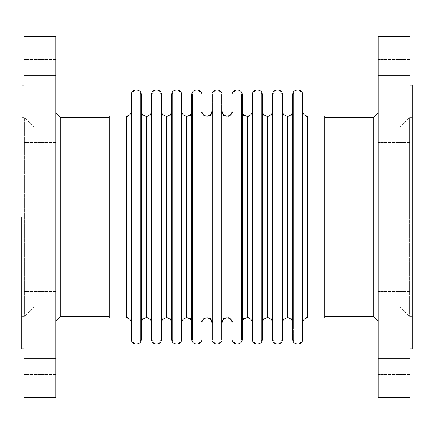 <?xml version="1.0" encoding="UTF-8"?>
<svg xmlns="http://www.w3.org/2000/svg" width="434" height="434" viewBox="0 0 434 434"><rect width="100%" height="100%" fill="white"/><g stroke="black" fill="none" stroke-linecap="round" stroke-linejoin="round"><path stroke-width="0.33" stroke-dasharray="2.17 1.63" d="M292.635 94.921L292.635 322.891L292.635 217L292.635 322.891L292.635 217L287.59 217L287.59 317.845L287.59 116.865L287.59 217L287.59 116.865L287.59 217L281.84 217L287.59 217L287.59 317.135L287.59 217L287.59 317.135L287.59 217L281.84 217L281.84 111.109L281.84 217L281.84 111.109L281.84 217L287.59 217L287.59 116.155L287.59 217L292.635 217L292.635 111.109L292.635 339.079L292.635 217L302.72 217L302.72 111.109L302.72 217L302.72 111.109L302.72 217L307.76 217L307.76 126.88L307.76 217L412.3 217L400.012 217L400.012 126.88L400.012 217L400.012 126.88L400.012 217L409.316 217L409.316 117.576L409.316 217L409.316 117.576L409.316 217L412.3 217L412.3 117.576L412.3 348.882L412.3 217L410.027 217L410.027 397.387L410.027 217L378.209 217L378.209 321.399L378.209 112.601L378.209 217L373.24 217L373.24 316.424L373.24 217L324.806 217L324.806 317.845L324.806 217L307.76 217L307.76 116.155L307.76 317.135L307.76 217L307.76 317.135L307.76 217L302.01 217L302.01 94.921L302.01 217L302.01 94.921L302.01 217L293.346 217L293.346 322.891L293.346 217L293.346 322.891L293.346 217L287.59 217L287.59 116.155L287.59 317.135L287.59 217L287.59 317.135L287.59 217L302.01 217L302.01 322.891L302.01 217L302.01 322.891L302.01 217L307.76 217L307.76 116.865L307.76 217L307.76 116.865L307.76 217L302.01 217L307.76 217L307.76 317.845L307.76 217L302.72 217L302.72 339.079L302.72 217L292.635 217L292.635 339.079M272.465 94.921L272.465 322.891L272.465 217L272.465 322.891L272.465 217L267.425 217L267.425 317.845L267.425 116.865L267.425 217L267.425 116.865L267.425 217L261.669 217L267.425 217L267.425 317.135L267.425 217L267.425 317.135L267.425 217L261.669 217L261.669 111.109L261.669 217L261.669 111.109L261.669 217L267.425 217L267.425 116.155L267.425 217L272.465 217L272.465 111.109L272.465 339.079L272.465 217L282.55 217L282.55 111.109L282.55 217L282.55 111.109L282.55 217L287.59 217L287.59 116.865L287.59 217L287.59 116.865L287.59 217L293.346 217L293.346 94.921L293.346 339.079L293.346 217L293.346 339.079L293.346 217L302.01 217L302.01 94.921L302.01 339.079L302.01 217L302.01 339.079L302.01 217L293.346 217L293.346 339.079L293.346 94.921L293.346 322.891L293.346 111.109L293.346 217L293.346 111.109L293.346 217L293.346 111.109L293.346 217L282.55 217L282.55 339.079L282.55 217L272.465 217L272.465 339.079M252.295 94.921L252.295 322.891L252.295 217L252.295 322.891L252.295 217L247.255 217L247.255 317.845L247.255 116.865L247.255 217L247.255 116.865L247.255 217L241.499 217L247.255 217L247.255 317.135L247.255 217L247.255 317.135L247.255 217L241.499 217L241.499 111.109L241.499 217L241.499 111.109L241.499 217L247.255 217L247.255 116.155L247.255 217L252.295 217L252.295 111.109L252.295 339.079L252.295 217L262.38 217L262.38 111.109L262.38 217L262.38 111.109L262.38 217L267.425 217L267.425 116.155L267.425 317.135L267.425 217L267.425 317.135L267.425 217L273.176 217L273.176 322.891L273.176 217L273.176 322.891L273.176 217L267.425 217L267.425 116.865L267.425 217L267.425 116.865L267.425 217L281.84 217L281.84 94.921L281.84 217L281.84 94.921L281.84 217L273.176 217L273.176 94.921L273.176 339.079L273.176 217L273.176 339.079L273.176 217L281.84 217L281.84 339.079L281.84 94.921L281.84 339.079L281.84 217L281.84 339.079L281.84 217L273.176 217L273.176 339.079L273.176 94.921L273.176 322.891L273.176 111.109L273.176 217L273.176 111.109L273.176 217L273.176 111.109L273.176 217L262.38 217L262.38 339.079L262.38 217L252.295 217L252.295 339.079M232.125 94.921L232.125 322.891L232.125 217L232.125 322.891L232.125 217L227.085 217L227.085 317.845L227.085 116.865L227.085 217L227.085 116.865L227.085 217L221.335 217L227.085 217L227.085 317.135L227.085 217L227.085 317.135L227.085 217L221.335 217L221.335 111.109L221.335 217L221.335 111.109L221.335 217L227.085 217L227.085 116.155L227.085 217L232.125 217L232.125 111.109L232.125 339.079L232.125 217L242.21 217L242.21 111.109L242.21 217L242.21 111.109L242.21 217L247.255 217L247.255 116.155L247.255 317.135L247.255 217L247.255 317.135L247.255 217L253.006 217L253.006 322.891L253.006 217L253.006 322.891L253.006 217L247.255 217L247.255 116.865L247.255 217L247.255 116.865L247.255 217L261.669 217L261.669 94.921L261.669 217L261.669 94.921L261.669 217L253.006 217L253.006 94.921L253.006 339.079L253.006 217L253.006 339.079L253.006 217L261.669 217L261.669 339.079L261.669 94.921L261.669 339.079L261.669 217L261.669 339.079L261.669 217L253.006 217L253.006 339.079L253.006 94.921L253.006 322.891L253.006 111.109L253.006 217L253.006 111.109L253.006 217L253.006 111.109L253.006 217L242.21 217L242.21 339.079L242.21 217L232.125 217L232.125 339.079M211.96 94.921L211.96 322.891L211.96 217L211.96 322.891L211.96 217L206.915 217L206.915 317.845L206.915 116.865L206.915 217L206.915 116.865L206.915 217L201.164 217L206.915 217L206.915 317.135L206.915 217L206.915 317.135L206.915 217L201.164 217L201.164 111.109L201.164 217L201.164 111.109L201.164 217L206.915 217L206.915 116.155L206.915 217L211.96 217L211.96 111.109L211.96 339.079L211.96 217L222.04 217L222.04 111.109L222.04 217L222.04 111.109L222.04 217L227.085 217L227.085 116.155L227.085 317.135L227.085 217L227.085 317.135L227.085 217L232.836 217L232.836 322.891L232.836 217L232.836 322.891L232.836 217L227.085 217L227.085 116.865L227.085 217L227.085 116.865L227.085 217L241.499 217L241.499 94.921L241.499 217L241.499 94.921L241.499 217L232.836 217L232.836 94.921L232.836 339.079L232.836 217L232.836 339.079L232.836 217L241.499 217L241.499 339.079L241.499 94.921L241.499 339.079L241.499 217L241.499 339.079L241.499 217L232.836 217L232.836 339.079L232.836 94.921L232.836 322.891L232.836 111.109L232.836 217L232.836 111.109L232.836 217L232.836 111.109L232.836 217L222.04 217L222.04 339.079L222.04 217L211.96 217L211.96 339.079M191.79 95.507L191.79 322.891L191.79 217L191.79 322.891L191.79 217L186.745 217L186.745 317.845L186.745 116.865L186.745 217L186.745 116.865L186.745 217L180.994 217L186.745 217L186.745 317.135L186.745 217L186.745 317.135L186.745 217L180.994 217L180.994 111.109L180.994 217L180.994 111.109L180.994 217L186.745 217L186.745 116.155L186.745 217L191.79 217L191.79 111.109L191.79 339.079L191.79 217L201.875 217L201.875 111.109L201.875 217L201.875 111.109L201.875 217L206.915 217L206.915 116.155L206.915 317.135L206.915 217L206.915 317.135L206.915 217L212.665 217L212.665 322.891L212.665 217L212.665 322.891L212.665 217L206.915 217L206.915 116.865L206.915 217L206.915 116.865L206.915 217L221.335 217L221.335 94.921L221.335 217L221.335 94.921L221.335 217L212.665 217L212.665 94.921L212.665 339.079L212.665 217L212.665 339.079L212.665 217L221.335 217L221.335 339.079L221.335 94.921L221.335 339.079L221.335 217L221.335 339.079L221.335 217L212.665 217L212.665 339.079L212.665 94.921L212.665 322.891L212.665 111.109L212.665 217L212.665 111.109L212.665 217L212.665 111.109L212.665 217L201.875 217L201.875 339.079L201.875 217L191.79 217L191.79 339.079M171.62 94.921L171.62 322.891L171.62 217L171.62 322.891L171.62 217L166.575 217L166.575 317.845L166.575 116.865L166.575 217L166.575 116.865L166.575 217L160.824 217L166.575 217L166.575 317.135L166.575 217L166.575 317.135L166.575 217L160.824 217L160.824 111.109L160.824 217L160.824 111.109L160.824 217L166.575 217L166.575 116.155L166.575 217L171.62 217L171.62 111.109L171.62 339.079L171.62 217L181.705 217L181.705 111.109L181.705 217L181.705 111.109L181.705 217L186.745 217L186.745 116.155L186.745 317.135L186.745 217L186.745 317.135L186.745 217L192.501 217L192.501 322.891L192.501 217L192.501 322.891L192.501 217L186.745 217L186.745 116.865L186.745 217L186.745 116.865L186.745 217L201.164 217L201.164 94.921L201.164 217L201.164 94.921L201.164 217L192.501 217L192.501 94.921L192.501 339.079L192.501 217L192.501 339.079L192.501 217L201.164 217L201.164 339.079L201.164 94.921L201.164 339.079L201.164 217L201.164 339.079L201.164 217L192.501 217L192.501 339.079L192.501 94.921L192.501 322.891L192.501 111.109L192.501 217L192.501 111.109L192.501 217L192.501 111.109L192.501 217L181.705 217L181.705 339.079L181.705 217L171.62 217L171.62 339.079M151.45 94.921L151.45 322.891L151.45 217L151.45 322.891L151.45 217L146.41 217L146.41 317.845L146.41 116.865L146.41 217L146.41 116.865L146.41 217L140.654 217L146.41 217L146.41 317.135L146.41 217L146.41 317.135L146.41 217L140.654 217L140.654 111.109L140.654 217L140.654 111.109L140.654 217L146.41 217L146.41 116.155L146.41 217L151.45 217L151.45 111.109L151.45 339.079L151.45 217L161.535 217L161.535 111.109L161.535 217L161.535 111.109L161.535 217L166.575 217L166.575 116.155L166.575 317.135L166.575 217L166.575 317.135L166.575 217L172.331 217L172.331 322.891L172.331 217L172.331 322.891L172.331 217L166.575 217L166.575 116.865L166.575 217L166.575 116.865L166.575 217L180.994 217L180.994 94.921L180.994 217L180.994 94.921L180.994 217L172.331 217L172.331 94.921L172.331 339.079L172.331 217L172.331 339.079L172.331 217L180.994 217L180.994 339.079L180.994 94.921L180.994 339.079L180.994 217L180.994 339.079L180.994 217L172.331 217L172.331 339.079L172.331 94.921L172.331 322.891L172.331 111.109L172.331 217L172.331 111.109L172.331 217L172.331 111.109L172.331 217L161.535 217L161.535 339.079L161.535 217L151.45 217L151.45 339.079M160.824 217L160.824 94.921L160.824 217L160.824 94.921L160.824 217L152.16 217L152.16 322.891L152.16 217L152.16 322.891L152.16 217L146.41 217L146.41 116.155L146.41 317.135L146.41 217L146.41 317.135L146.41 217L160.824 217L160.824 339.079L160.824 94.921L160.824 339.079L160.824 217L160.824 339.079L160.824 217L152.16 217L152.16 94.921L152.16 339.079L152.16 217L152.16 339.079L152.16 217L160.824 217M109.194 317.845L109.194 217L140.654 217L140.654 322.891L140.654 94.921L140.654 217L140.654 94.921L140.654 217L131.99 217L131.99 322.891L131.99 217L131.99 322.891L131.99 217L126.24 217L126.24 116.155L126.24 217L131.28 217L131.28 339.079L131.28 217L141.365 217L141.365 111.109L141.365 217L141.365 111.109L141.365 217L146.41 217L146.41 116.865L146.41 217L146.41 116.865L146.41 217L152.16 217L152.16 339.079L152.16 94.921L152.16 322.891L152.16 111.109L152.16 217L152.16 111.109L152.16 217L152.16 111.109L152.16 217L141.365 217L141.365 339.079L141.365 217L131.28 217L131.28 111.109L131.28 322.891L131.28 217L131.28 322.891L131.28 217L126.24 217L126.24 317.845M55.791 275.677L55.791 259.771L55.791 275.677L23.973 275.677L55.791 275.677L55.791 259.771L55.791 275.677L23.973 275.677L23.973 259.771L23.973 275.677L55.791 275.677L55.791 259.771L55.791 291.583L55.791 259.771L55.791 291.583L55.791 275.677L23.973 275.677L23.973 259.771L23.973 291.583L23.973 259.771L23.973 291.583L23.973 259.771L23.973 275.677L55.791 275.677L55.791 291.583L55.791 275.677L23.973 275.677L23.973 291.583L23.973 275.677L55.791 275.677L55.791 291.583L55.791 275.677M55.791 158.323L55.791 142.417L55.791 158.323L23.973 158.323L55.791 158.323L55.791 142.417L55.791 158.323L23.973 158.323L23.973 142.417L23.973 158.323L55.791 158.323L55.791 174.229L55.791 142.417L55.791 174.229L55.791 158.323L23.973 158.323L23.973 142.417L23.973 174.229L23.973 142.417L23.973 174.229L23.973 142.417L23.973 158.323L55.791 158.323L55.791 174.229L55.791 158.323L23.973 158.323L23.973 174.229L23.973 158.323L55.791 158.323L55.791 174.229L55.791 158.323M55.791 75.342L55.791 59.436L55.791 75.342L23.973 75.342L55.791 75.342L55.791 59.436L55.791 75.342L23.973 75.342L23.973 59.436L23.973 75.342L55.791 75.342L55.791 91.254L55.791 59.436L55.791 91.254L55.791 75.342L23.973 75.342L23.973 59.436L23.973 91.254L23.973 59.436L23.973 91.254L23.973 59.436L23.973 75.342L55.791 75.342L55.791 91.254L55.791 75.342L23.973 75.342L23.973 91.254L23.973 75.342L55.791 75.342L55.791 91.254L55.791 75.342M55.791 358.658L55.791 342.746L55.791 358.658L23.973 358.658L55.791 358.658L55.791 342.746L55.791 358.658L23.973 358.658L23.973 342.746L23.973 358.658L55.791 358.658L55.791 342.746L55.791 374.564L55.791 342.746L55.791 374.564L55.791 358.658L23.973 358.658L23.973 342.746L23.973 374.564L23.973 342.746L23.973 374.564L23.973 342.746L23.973 358.658L55.791 358.658L55.791 374.564L55.791 358.658L23.973 358.658L23.973 374.564L23.973 358.658L55.791 358.658L55.791 374.564L55.791 358.658M410.027 275.677L410.027 259.771L410.027 275.677L378.209 275.677L410.027 275.677L410.027 259.771L410.027 275.677L378.209 275.677L378.209 259.771L378.209 275.677L410.027 275.677L410.027 259.771L410.027 291.583L410.027 259.771L410.027 291.583L410.027 275.677L378.209 275.677L378.209 259.771L378.209 291.583L378.209 259.771L378.209 291.583L378.209 259.771L378.209 275.677L410.027 275.677L410.027 291.583L410.027 275.677L378.209 275.677L378.209 291.583L378.209 275.677L410.027 275.677L410.027 291.583L410.027 275.677M410.027 158.323L410.027 142.417L410.027 158.323L378.209 158.323L410.027 158.323L410.027 142.417L410.027 158.323L378.209 158.323L378.209 142.417L378.209 158.323L410.027 158.323L410.027 174.229L410.027 142.417L410.027 174.229L410.027 158.323L378.209 158.323L378.209 142.417L378.209 174.229L378.209 142.417L378.209 174.229L378.209 142.417L378.209 158.323L410.027 158.323L410.027 174.229L410.027 158.323L378.209 158.323L378.209 174.229L378.209 158.323L410.027 158.323L410.027 174.229L410.027 158.323M410.027 75.342L410.027 59.436L410.027 75.342L378.209 75.342L410.027 75.342L410.027 59.436L410.027 75.342L378.209 75.342L378.209 59.436L378.209 75.342L410.027 75.342L410.027 91.254L410.027 59.436L410.027 91.254L410.027 75.342L378.209 75.342L378.209 59.436L378.209 91.254L378.209 59.436L378.209 91.254L378.209 59.436L378.209 75.342L410.027 75.342L410.027 91.254L410.027 75.342L378.209 75.342L378.209 91.254L378.209 75.342L410.027 75.342L410.027 91.254L410.027 75.342M410.027 358.658L410.027 342.746L410.027 358.658L378.209 358.658L410.027 358.658L410.027 342.746L410.027 358.658L378.209 358.658L378.209 342.746L378.209 358.658L410.027 358.658L410.027 342.746L410.027 374.564L410.027 342.746L410.027 374.564L410.027 358.658L378.209 358.658L378.209 342.746L378.209 374.564L378.209 342.746L378.209 374.564L378.209 342.746L378.209 358.658L410.027 358.658L410.027 374.564L410.027 358.658L378.209 358.658L378.209 374.564L378.209 358.658L410.027 358.658L410.027 374.564L410.027 358.658M378.209 397.387L378.209 217L378.209 397.387M307.76 317.845L307.76 116.155M126.24 116.155L126.24 307.12L126.24 217L33.988 217L33.988 307.12L33.988 217L126.24 217L126.24 208.168L126.24 225.832L126.24 207.186L126.24 226.814L126.24 116.865L126.24 217L126.24 116.865L126.24 217L131.99 217L131.99 206.622L131.99 227.378L131.99 205.032L131.99 339.079L131.99 217L131.99 339.079L131.99 217L140.654 217L140.654 339.079L140.654 205.032L140.654 228.968L140.654 217L131.99 217L131.99 94.921L131.99 217L131.99 94.921L131.99 217L126.24 217L126.24 317.135L126.24 217L126.24 317.135L126.24 217L33.988 217L33.988 126.88L33.988 217L24.684 217L24.684 117.576L24.684 217L21.7 217L21.7 117.576L21.7 348.882L21.7 217L24.684 217L24.684 117.576L24.684 217L33.988 217L33.988 126.88L33.988 217L126.24 217L126.24 126.88L126.24 217L109.194 217L109.194 207.257L109.194 226.743L109.194 116.155L109.194 316.424L109.194 117.576L109.194 217L60.76 217L109.194 217L109.194 317.363M60.76 316.424L60.76 217L60.76 316.424M55.791 217L60.76 217L55.791 217L55.791 397.387L55.791 217L23.973 217L55.791 217L55.791 36.613L55.791 217M23.973 397.387L23.973 85.118L23.973 217L21.7 217L23.973 217L23.973 396.519M140.654 228.968L140.654 339.079L140.654 228.968M140.654 205.032L140.654 94.921L140.654 205.032M140.654 227.378L140.654 322.891L140.654 227.378M140.654 206.622L140.654 111.109L140.654 206.622M131.99 228.968L131.99 339.079L131.99 228.968M131.99 205.032L131.99 94.921L131.99 205.032M131.99 227.378L131.99 322.891L131.99 227.378M131.99 206.622L131.99 111.109L131.99 206.622M131.99 217L131.99 111.109L131.99 217M126.24 226.814L126.24 317.135L126.24 226.814M126.24 207.186L126.24 116.865L126.24 207.186M126.24 208.168L126.24 126.88L126.24 208.168M33.988 217L24.684 217L33.988 217L33.988 307.12L33.988 217M24.684 217L24.684 316.424L24.684 217L21.7 217L24.684 217L24.684 316.424L24.684 217M21.7 217L21.7 85.118L21.7 217M23.973 36.613L23.973 348.882L23.973 36.613M60.76 117.576L60.76 217L60.76 117.576M109.194 226.743L109.194 316.424L109.194 226.743M109.194 207.257L109.194 117.576L109.194 207.257M126.24 217L126.24 317.845L126.24 217M131.28 94.921L131.28 339.079M131.28 217L131.28 94.921L131.28 217M141.365 338.493L141.365 94.921M141.365 217L141.365 322.891L141.365 217M146.41 217L146.41 317.845L146.41 217M151.45 217L151.45 94.921L151.45 217M161.535 339.079L161.535 94.921M161.535 217L161.535 322.891L161.535 217M166.575 217L166.575 317.845L166.575 217M171.62 217L171.62 94.921L171.62 217M181.705 339.079L181.705 94.921M181.705 217L181.705 322.891L181.705 217M186.745 217L186.745 317.845L186.745 217M191.79 217L191.79 94.921L191.79 217M201.875 339.079L201.875 94.921M201.875 217L201.875 322.891L201.875 217M206.915 217L206.915 317.845L206.915 217M211.96 217L211.96 94.921L211.96 217M222.04 339.079L222.04 94.921M222.04 217L222.04 322.891L222.04 217M227.085 217L227.085 317.845L227.085 217M232.125 217L232.125 94.921L232.125 217M242.21 339.079L242.21 94.921M242.21 217L242.21 322.891L242.21 217M247.255 217L247.255 317.845L247.255 217M252.295 217L252.295 94.921L252.295 217M262.38 339.079L262.38 94.921M262.38 217L262.38 322.891L262.38 217M267.425 217L267.425 317.845L267.425 217M272.465 217L272.465 94.921L272.465 217M282.55 339.079L282.55 94.921M282.55 217L282.55 322.891L282.55 217M287.59 217L287.59 317.845L287.59 217M292.635 217L292.635 94.921L292.635 217M302.72 94.921L302.72 339.079M302.72 217L302.72 322.891L302.72 217M324.806 116.155L324.806 217L324.806 116.155M324.806 217L324.806 117.576L324.806 217M373.24 117.576L373.24 217L373.24 117.576M378.209 36.613L378.209 321.399L378.209 36.613M410.027 36.613L410.027 217L410.027 36.613M410.027 217L410.027 348.882L410.027 217M412.3 85.118L412.3 316.424L412.3 217L409.316 217L412.3 217L412.3 316.424L412.3 85.118M409.316 217L409.316 316.424L409.316 217L400.012 217L409.316 217L409.316 316.424L409.316 217M400.012 217L400.012 307.12L400.012 217L307.76 217L400.012 217L400.012 307.12L400.012 217M307.76 217L307.76 317.135L307.76 217M378.209 358.658L378.209 374.564L378.209 358.658M378.209 75.342L378.209 91.254L378.209 75.342M378.209 158.323L378.209 174.229L378.209 158.323M378.209 275.677L378.209 291.583L378.209 275.677M23.973 358.658L23.973 374.564L23.973 358.658M23.973 75.342L23.973 91.254L23.973 75.342M23.973 158.323L23.973 174.229L23.973 158.323M23.973 275.677L23.973 291.583L23.973 275.677M152.16 111.109C151.819 114.603 149.904 116.524 146.41 116.865C142.916 116.524 140.996 114.603 140.654 111.109M172.331 111.109C171.989 114.603 170.068 116.524 166.575 116.865C163.081 116.524 161.166 114.603 160.824 111.109M192.501 111.109C192.159 114.603 190.238 116.524 186.745 116.865C183.251 116.524 181.336 114.603 180.994 111.109M212.665 111.109C212.329 114.603 210.409 116.524 206.915 116.865C203.421 116.524 201.506 114.603 201.164 111.109M232.836 111.109C232.494 114.603 230.579 116.524 227.085 116.865C223.591 116.524 221.671 114.603 221.335 111.109M253.006 111.109C252.664 114.603 250.749 116.524 247.255 116.865C243.762 116.524 241.841 114.603 241.499 111.109M273.176 111.109C272.834 114.603 270.919 116.524 267.425 116.865C263.932 116.524 262.011 114.603 261.669 111.109M293.346 111.109C293.004 114.603 291.084 116.524 287.59 116.865C284.096 116.524 282.181 114.603 281.84 111.109M293.346 322.891C293.004 319.397 291.084 317.476 287.59 317.135C284.096 317.476 282.181 319.397 281.84 322.891M273.176 322.891C272.834 319.397 270.919 317.476 267.425 317.135C263.932 317.476 262.011 319.397 261.669 322.891M253.006 322.891C252.664 319.397 250.749 317.476 247.255 317.135C243.762 317.476 241.841 319.397 241.499 322.891M232.836 322.891C232.494 319.397 230.579 317.476 227.085 317.135C223.591 317.476 221.671 319.397 221.335 322.891M212.665 322.891C212.329 319.397 210.409 317.476 206.915 317.135C203.421 317.476 201.506 319.397 201.164 322.891M192.501 322.891C192.159 319.397 190.238 317.476 186.745 317.135C183.251 317.476 181.336 319.397 180.994 322.891M172.331 322.891C171.989 319.397 170.068 317.476 166.575 317.135C163.081 317.476 161.166 319.397 160.824 322.891M152.16 322.891C151.819 319.397 149.904 317.476 146.41 317.135C142.916 317.476 140.996 319.397 140.654 322.891M55.791 259.771L23.973 259.771L55.791 259.771M55.791 142.417L23.973 142.417L55.791 142.417M55.791 59.436L23.973 59.436L55.791 59.436M55.791 342.746L23.973 342.746L55.791 342.746M410.027 259.771L378.209 259.771L410.027 259.771M410.027 142.417L378.209 142.417L410.027 142.417M410.027 59.436L378.209 59.436L410.027 59.436M410.027 342.746L378.209 342.746L410.027 342.746M307.76 126.88L400.012 126.88L409.316 117.576L412.3 117.576M21.7 117.576L24.684 117.576L33.988 126.88L126.24 126.88M126.24 317.135C129.733 317.476 131.648 319.397 131.99 322.891M140.654 94.921C140.92 89.333 131.724 89.333 131.99 94.921M160.824 94.921C161.09 89.333 151.895 89.333 152.16 94.921M180.994 94.921C181.26 89.333 172.065 89.333 172.331 94.921M201.164 94.921C201.43 89.333 192.229 89.333 192.501 94.921M221.335 94.921C221.6 89.333 212.4 89.333 212.665 94.921M241.499 94.921C241.771 89.333 232.57 89.333 232.836 94.921M261.669 94.921C261.935 89.333 252.74 89.333 253.006 94.921M281.84 94.921C282.105 89.333 272.91 89.333 273.176 94.921M302.01 94.921C302.276 89.333 293.08 89.333 293.346 94.921M307.76 317.135C304.267 317.476 302.352 319.397 302.01 322.891M307.76 116.865C304.267 116.524 302.352 114.603 302.01 111.109M293.346 339.079C293.08 344.667 302.276 344.667 302.01 339.079M273.176 339.079C272.91 344.667 282.105 344.667 281.84 339.079M253.006 339.079C252.74 344.667 261.935 344.667 261.669 339.079M232.836 339.079C232.57 344.667 241.771 344.667 241.499 339.079M212.665 339.079C212.4 344.667 221.6 344.667 221.335 339.079M192.501 339.079C192.229 344.667 201.43 344.667 201.164 339.079M172.331 339.079C172.065 344.667 181.26 344.667 180.994 339.079M152.16 339.079C151.895 344.667 161.09 344.667 160.824 339.079M131.99 339.079C131.724 344.667 140.925 344.667 140.654 339.079M126.24 116.865C129.733 116.524 131.648 114.603 131.99 111.109M21.7 316.424L24.684 316.424L33.988 307.12L126.24 307.12M307.76 307.12L400.012 307.12L409.316 316.424L412.3 316.424M410.027 374.564L378.209 374.564L410.027 374.564M410.027 291.583L378.209 291.583L410.027 291.583M410.027 174.229L378.209 174.229L410.027 174.229M410.027 91.254L378.209 91.254L410.027 91.254M55.791 374.564L23.973 374.564L55.791 374.564M55.791 291.583L23.973 291.583L55.791 291.583M55.791 174.229L23.973 174.229L55.791 174.229M55.791 91.254L23.973 91.254L55.791 91.254"/><path stroke-width="0.65" d="M287.59 217L287.59 317.845L287.59 217L292.635 217L287.59 217L287.59 116.155L287.59 217L282.55 217L282.55 339.079L282.55 217L267.425 217L267.425 317.845L267.425 217L272.465 217L272.465 339.079L272.465 94.921C272.156 88.417 282.859 88.417 282.55 94.921L282.55 339.079C282.859 345.583 272.156 345.583 272.465 339.079L272.465 94.921L272.465 217L287.59 217L287.59 116.155L287.59 217M247.255 217L247.255 317.845L247.255 217L252.295 217L247.255 217L247.255 116.155L247.255 217L242.21 217L242.21 339.079L242.21 217L227.085 217L227.085 317.845L227.085 217L232.125 217L232.125 339.079L232.125 94.921C231.816 88.417 242.525 88.417 242.21 94.921L242.21 339.079C242.525 345.583 231.816 345.583 232.125 339.079L232.125 94.921L232.125 217L247.255 217L247.255 116.155L247.255 217M191.79 94.921C191.475 88.417 202.184 88.417 201.875 94.921L201.875 339.079C202.184 345.583 191.475 345.583 191.79 339.079L191.79 217L206.915 217L206.915 116.155L206.915 317.845L206.915 217L211.96 217L206.915 217L206.915 116.155L206.915 217L201.875 217L201.875 339.079L201.875 217L186.745 217L186.745 317.845L186.745 217L191.79 217L191.79 339.079L191.79 95.507M166.575 217L166.575 317.845L166.575 217L171.62 217L166.575 217L166.575 116.155L166.575 217L161.535 217L161.535 339.079L161.535 217L146.41 217L146.41 317.845L146.41 217L151.45 217L151.45 339.079L151.45 94.921C151.141 88.417 161.844 88.417 161.535 94.921L161.535 339.079C161.844 345.583 151.141 345.583 151.45 339.079L151.45 94.921L151.45 217L166.575 217L166.575 116.155L166.575 217M109.194 317.363L109.194 217L60.76 217L146.41 217L146.41 116.155L146.41 217L146.41 116.155L146.41 217L141.365 217L141.365 339.079L141.365 217L131.28 217L131.28 339.079L131.28 217L126.24 217L126.24 116.155L126.24 217L109.194 217L109.194 317.845L109.194 317.363L109.194 317.845L126.24 317.845L126.24 116.155C129.299 115.856 130.981 114.175 131.28 111.109M186.745 217L186.745 116.155L186.745 217L181.705 217L181.705 339.079L181.705 217L171.62 217L171.62 339.079L171.62 94.921C171.311 88.417 182.014 88.417 181.705 94.921L181.705 339.079C182.014 345.583 171.311 345.583 171.62 339.079L171.62 94.921L171.62 217L186.745 217L186.745 116.155L186.745 217M227.085 217L227.085 116.155L227.085 217L222.04 217L222.04 339.079L222.04 217L211.96 217L211.96 339.079L211.96 94.921C211.646 88.417 222.354 88.417 222.04 94.921L222.04 339.079C222.354 345.583 211.646 345.583 211.96 339.079L211.96 94.921L211.96 217L227.085 217L227.085 116.155L227.085 217M267.425 217L267.425 116.155L267.425 217L262.38 217L262.38 339.079L262.38 217L252.295 217L252.295 339.079L252.295 94.921C251.986 88.417 262.689 88.417 262.38 94.921L262.38 339.079C262.689 345.583 251.986 345.583 252.295 339.079L252.295 94.921L252.295 217L267.425 217L267.425 116.155L267.425 217M324.806 116.155L324.806 217L324.806 116.155L307.76 116.155L307.76 317.845L307.76 217L302.72 217L307.76 217L307.76 116.155L307.76 217L324.806 217L324.806 317.845L324.806 217L410.027 217L410.027 397.387L410.027 217L412.3 217L412.3 348.882L412.3 217L378.209 217L378.209 397.387L378.209 217L373.24 217L373.24 316.424L373.24 217L307.76 217L307.76 317.845C304.701 318.144 303.019 319.825 302.72 322.891M292.635 217L292.635 94.921C292.321 88.417 303.03 88.417 302.72 94.921L302.72 339.079L302.72 217L292.635 217L292.635 94.921L292.635 217L302.72 217L302.72 94.921L302.72 339.079C303.03 345.583 292.321 345.583 292.635 339.079L292.635 217M23.973 396.519L23.973 217L21.7 217L60.76 217L60.76 316.424L60.76 217L23.973 217L23.973 397.387L23.973 396.519L23.973 397.387L55.791 397.387L55.791 36.613L55.791 397.387M21.7 217L21.7 348.882L21.7 217M23.973 217L23.973 36.613L23.973 217M60.76 217L60.76 117.576L60.76 217M109.194 217L109.194 116.155L109.194 217M126.24 217L126.24 317.845L126.24 217M141.365 339.079C141.679 345.583 130.97 345.583 131.28 339.079L131.28 94.921C130.97 88.417 141.674 88.417 141.365 94.921L141.365 338.493M131.28 217L131.28 94.921L131.28 217M146.41 217L146.41 317.845L146.41 217M191.79 217L191.79 94.921L191.79 217M206.915 217L206.915 317.845L206.915 217M373.24 217L373.24 117.576L373.24 217M378.209 217L378.209 36.613L378.209 217M410.027 217L410.027 36.613L410.027 217M412.3 85.118L412.3 217L412.3 85.118L410.027 85.118M282.55 322.891C282.849 319.825 284.53 318.144 287.59 317.845C290.655 318.144 292.337 319.825 292.635 322.891M262.38 322.891C262.678 319.825 264.36 318.144 267.425 317.845C270.485 318.144 272.167 319.825 272.465 322.891M242.21 322.891C242.508 319.825 244.19 318.144 247.255 317.845C250.315 318.144 251.997 319.825 252.295 322.891M222.04 322.891C222.344 319.825 224.02 318.144 227.085 317.845C230.145 318.144 231.827 319.825 232.125 322.891M201.875 322.891C202.173 319.825 203.855 318.144 206.915 317.845C209.98 318.144 211.656 319.825 211.96 322.891M181.705 322.891C182.003 319.825 183.685 318.144 186.745 317.845C189.81 318.144 191.492 319.825 191.79 322.891M161.535 322.891C161.833 319.825 163.515 318.144 166.575 317.845C169.64 318.144 171.322 319.825 171.62 322.891M141.365 322.891C141.663 319.825 143.345 318.144 146.41 317.845C149.47 318.144 151.151 319.825 151.45 322.891M141.365 111.109C141.663 114.175 143.345 115.856 146.41 116.155C149.47 115.856 151.151 114.175 151.45 111.109M161.535 111.109C161.833 114.175 163.515 115.856 166.575 116.155C169.64 115.856 171.322 114.175 171.62 111.109M181.705 111.109C182.003 114.175 183.685 115.856 186.745 116.155C189.81 115.856 191.492 114.175 191.79 111.109M201.875 111.109C202.173 114.175 203.855 115.856 206.915 116.155C209.98 115.856 211.656 114.175 211.96 111.109M222.04 111.109C222.344 114.175 224.02 115.856 227.085 116.155C230.145 115.856 231.827 114.175 232.125 111.109M242.21 111.109C242.508 114.175 244.19 115.856 247.255 116.155C250.315 115.856 251.997 114.175 252.295 111.109M262.38 111.109C262.678 114.175 264.36 115.856 267.425 116.155C270.485 115.856 272.167 114.175 272.465 111.109M282.55 111.109C282.849 114.175 284.53 115.856 287.59 116.155C290.655 115.856 292.337 114.175 292.635 111.109M412.3 348.882L410.027 348.882M410.027 397.387L378.209 397.387M378.209 321.399L373.24 316.424L324.806 316.424M324.806 317.845L307.76 317.845M307.76 116.155C304.701 115.856 303.019 114.175 302.72 111.109M109.194 316.424L60.76 316.424L55.791 321.399M23.973 348.882L21.7 348.882M23.973 85.118L21.7 85.118M55.791 36.613L23.973 36.613M55.791 112.601L60.76 117.576L109.194 117.576M126.24 116.155L109.194 116.155M126.24 317.845C129.299 318.144 130.981 319.825 131.28 322.891M378.209 112.601L373.24 117.576L324.806 117.576M410.027 36.613L378.209 36.613"/></g></svg>
